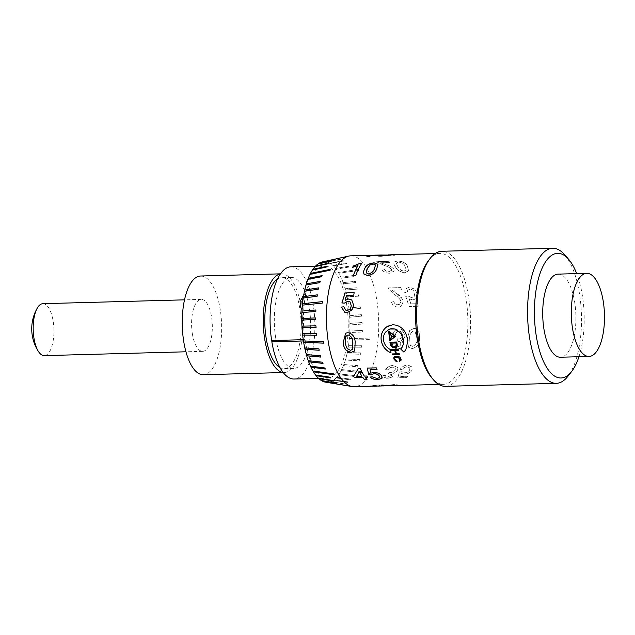 <?xml version="1.0" encoding="UTF-8"?>
<svg xmlns="http://www.w3.org/2000/svg" width="635" height="635" viewBox="0 0 635 635"><rect width="100%" height="100%" fill="white"/><g stroke="black" fill="none" stroke-linecap="round" stroke-linejoin="round"><path stroke-width="0.48" stroke-dasharray="3.17 2.38" d="M405.868 349.845L408.003 340.408L405.765 333.359M401.836 347.813L400.629 348.94M391.017 352.846L390.612 349.623C386.953 347.766 384.667 344.916 383.77 341.066L383.54 339.685M345.662 333.161L347.916 332.653C352.409 333.565 354.838 336.629 355.219 341.844L354.584 351.004M346.805 335.359L345.765 336.455L345.575 342.884C345.678 346.773 347.377 349.226 350.687 350.234L352.655 349.29M323.89 343.13L323.659 341.678M303.443 340.931L305.252 340.884A56.023 22.32 -91.6 0 1 305.149 340.249A56.023 22.32 -91.6 0 1 305.046 339.606L305.006 339.646A56.126 22.36 -91.6 0 1 303.784 308.983L302.085 308.673M428.792 260.207A65.476 26.083 -91.6 0 1 439.936 253.405A65.476 26.083 -91.6 0 1 465.899 297.537A65.476 26.083 -91.6 0 1 443.492 384.31A65.476 26.083 -91.6 0 1 431.99 378.127M445.452 386.342A67.556 26.916 88.4 0 0 468.574 296.807A67.556 26.916 88.4 0 0 441.785 251.277M578.945 356.727A62.357 24.844 88.4 0 0 582.343 295.362A62.357 24.844 88.4 0 0 576.691 273.614M564.578 254.659A67.556 26.916 -91.6 0 1 579.493 293.799A67.556 26.916 -91.6 0 1 567.88 376.317M558.181 274.114A41.577 16.566 -91.6 0 1 574.659 302.133A41.577 16.566 -91.6 0 1 560.435 357.227M42.847 303.681A25.979 10.35 -91.6 0 1 53.149 321.191A25.979 10.35 -91.6 0 1 47.482 354.219A25.979 10.35 -91.6 0 1 44.259 355.632M192.357 333.827A25.979 10.35 -91.6 0 1 201.247 299.387A25.979 10.35 -91.6 0 1 211.55 316.897A25.979 10.35 -91.6 0 1 202.66 351.338A25.979 10.35 -91.6 0 1 192.357 333.827M280.456 273.931A49.371 19.669 -91.6 0 1 281.615 273.812A49.371 19.669 -91.6 0 1 301.188 307.086A49.371 19.669 -91.6 0 1 284.29 372.515A49.371 19.669 -91.6 0 1 283.123 372.459M200.62 276.011A49.371 19.669 -91.6 0 1 220.186 309.285A49.371 19.669 -91.6 0 1 203.295 374.713M275.669 337.733A45.522 18.137 -91.6 0 1 291.251 277.4A45.522 18.137 -91.6 0 1 309.301 308.078A45.522 18.137 -91.6 0 1 293.719 368.411A45.522 18.137 -91.6 0 1 275.669 337.733M277.551 279.011A45.522 18.137 -91.6 0 1 281.718 277.662A45.522 18.137 -91.6 0 1 299.768 308.34A45.522 18.137 -91.6 0 1 284.186 368.673A45.522 18.137 -91.6 0 1 279.956 367.546M350.814 255.826A65.476 26.083 -91.6 0 1 376.769 299.95A65.476 26.083 -91.6 0 1 354.362 386.731M322.366 261.922A60.333 24.035 -91.6 0 1 323.771 261.715L343.94 257.31L324.374 261.691A60.333 24.035 -91.6 0 1 326.811 261.977L340.249 259.151L327.414 262.144A60.333 24.035 -91.6 0 1 329.843 263.2L343.146 260.548L343.71 260.945L330.43 263.549A60.333 24.035 -91.6 0 1 332.811 265.366L345.956 262.938L346.496 263.517L333.383 265.898A60.333 24.035 -91.6 0 1 335.669 268.438L348.623 266.263L349.131 267.033L336.217 269.153A60.333 24.035 -91.6 0 1 338.368 272.375L358.053 269.47L358.513 270.407L338.884 273.256A60.333 24.035 -91.6 0 1 340.876 277.122L353.362 275.534L353.774 276.622L341.344 278.146A60.333 24.035 -91.6 0 1 343.138 282.599L355.338 281.329L355.695 282.551L343.559 283.758A60.333 24.035 -91.6 0 1 345.13 288.719L357.013 287.766L357.299 289.108L345.488 289.997A60.333 24.035 -91.6 0 1 346.805 295.386L358.33 294.759L358.553 296.188L347.099 296.759A60.333 24.035 -91.6 0 1 348.123 302.355A60.333 24.035 -91.6 0 1 348.321 303.633A60.333 24.035 -91.6 0 1 348.917 308.142L360.243 306.776L360.505 308.3L349.083 309.626A60.333 24.035 -91.6 0 1 349.607 315.722L361.378 314.587L361.553 316.143L349.695 317.238A60.333 24.035 -91.6 0 1 349.909 323.398L362.101 322.524L362.188 324.088L349.917 324.914A60.333 24.035 -91.6 0 1 349.814 331.041L362.394 330.454L362.41 332.002L349.75 332.534A60.333 24.035 -91.6 0 1 349.337 338.526L369.356 338.122L369.292 339.63L349.194 339.971A60.333 24.035 -91.6 0 1 348.48 345.734L361.744 345.789L361.593 347.234L348.266 347.115A60.333 24.035 -91.6 0 1 347.266 352.56L360.815 352.949L360.593 354.298L346.98 353.846A60.333 24.035 -91.6 0 1 345.702 358.886L359.513 359.608L359.212 360.847L345.361 360.061A60.333 24.035 -91.6 0 1 343.829 364.609L357.854 365.657L357.481 366.768L343.424 365.657A60.333 24.035 -91.6 0 1 341.662 369.649L362.839 371.681L362.41 372.65L341.209 370.554A60.333 24.035 -91.6 0 1 339.249 373.928L353.608 375.563L353.123 376.365L338.749 374.674A60.333 24.035 -91.6 0 1 336.629 377.38L351.091 379.262L350.576 379.881L336.09 377.952A60.333 24.035 -91.6 0 1 333.835 379.944L348.385 382.032L347.829 382.468L333.272 380.341A60.333 24.035 -91.6 0 1 330.914 381.587L344.94 384.08L330.335 381.802A60.333 24.035 -91.6 0 1 327.922 382.294L348.623 385.778L327.327 382.318A60.333 24.035 -91.6 0 1 325.628 382.183M395.232 266.327C396.629 269.819 399.804 271.963 404.757 272.748L408.559 270.827L407.448 265.994C405.995 262.906 402.701 261.231 397.581 260.977L394.065 261.969L393.827 262.588L394.049 262.057C393.589 263.223 393.978 264.676 395.208 266.414C396.605 269.899 399.772 272.042 404.733 272.828L408.535 270.907L407.424 266.081C405.979 263.001 402.693 261.326 397.566 261.072L394.065 261.969C393.605 263.136 393.994 264.589 395.232 266.327L395.208 266.414M372.705 255.302A65.476 26.083 -91.6 0 1 373.316 255.373L367.697 255.381A65.476 26.083 -91.6 0 1 368.673 255.46L377.587 255.738A65.476 26.083 -91.6 0 0 373.928 255.199M381.762 255.016L385.786 255.484L394.827 255.238L385.786 255.587L379.587 255.167L387.977 255.087M388.485 254.841L393.771 254.96A65.476 26.083 -91.6 0 1 394.827 255.238M388.882 261.326L376.404 261.763L383.858 265.351C387.239 266.279 389.763 267.621 391.43 269.375L391.597 270.304L391.454 269.296C389.787 267.533 387.263 266.192 383.873 265.263L376.42 261.668L388.882 261.326A65.476 26.083 -91.6 0 1 389.858 262.509L380.524 262.858L385.691 264.636C389.477 265.628 392.208 267.192 393.883 269.327L394.152 271.066L393.906 269.24C392.224 267.105 389.493 265.541 385.715 264.541L380.54 262.763L389.858 262.509M391.597 270.304L389.057 271.542C386.794 271.534 385.191 270.772 384.246 269.256L381.889 269.486C383.596 271.939 386.255 273.161 389.858 273.153L394.152 271.066M418.227 306.253A65.476 26.083 -91.6 0 0 417.925 303.657L410.877 303.855L409.17 298.728L412.774 299.95L415.695 298.894L417.219 293.568L414.814 289.242L409.432 287.179L405.424 288.988L404.717 292.513L407.21 292.687L407.765 290.211L409.964 289.266C412.591 289.449 414.187 290.854 414.75 293.489L414.052 296.91L411.694 297.744L408.122 296.093L405.725 296.402L409.146 306.522L418.227 306.253L409.146 306.522M415.695 298.894C417.203 297.474 417.719 295.688 417.258 293.529L414.845 289.195L409.464 287.123L405.463 288.941L404.757 292.465L407.249 292.64L407.797 290.163L409.996 289.211C412.631 289.401 414.226 290.814 414.79 293.449L414.083 296.878L411.734 297.704L408.162 296.053L405.765 296.37L409.186 306.499M402.709 299.252L396.708 293.529L392.16 290.171L401.487 289.917L392.128 290.219L396.669 293.568C400.098 295.442 402.32 298.045 403.344 301.379L401.082 306.356L403.384 301.347L402.709 299.252M400.915 287.591L388.422 287.98L389.072 289.584L394.621 294.775C397.677 296.466 399.772 298.68 400.899 301.419L399.669 304.236L400.939 301.387L400.034 299.323L389.104 289.528L388.453 287.925L400.915 287.591A65.476 26.083 -91.6 0 1 401.487 289.917M399.709 304.213L397.899 304.721C395.653 304.705 394.287 303.538 393.803 301.228L391.398 301.554C392.366 305.244 394.645 307.078 398.224 307.054L401.122 306.332M392.97 334.796L395.391 334.986C395.843 332.684 397.105 331.438 399.161 331.232L400.677 331.478L402.693 335.193C402.352 337.534 401.058 338.812 398.82 339.034L397.264 338.804L397.288 341.09L400.185 341.836L400.86 343.956C400.455 345.71 399.359 346.654 397.573 346.789L395.518 346.067L394.779 343.908L392.303 344.226L393.509 347.631L397.153 348.972C400.391 348.774 402.439 347.107 403.296 343.972L402.019 340.677L401.145 340.146C403.574 339.392 404.9 337.709 405.138 335.105L401.304 329.144L399.153 328.859C395.756 329.168 393.692 331.152 392.97 334.796L395.351 334.962C395.803 332.669 397.058 331.414 399.121 331.216L400.637 331.462L402.653 335.169C402.312 337.502 401.018 338.78 398.78 339.003L397.224 338.772L397.248 341.058L400.145 341.805L400.82 343.916C400.415 345.67 399.32 346.615 397.534 346.742L395.478 346.019L394.74 343.876L392.263 344.186L393.47 347.583L397.113 348.925C400.36 348.726 402.407 347.067 403.257 343.932L401.987 340.654L401.106 340.114C403.527 339.36 404.86 337.685 405.098 335.082L401.264 329.128L399.113 328.843C395.716 329.16 393.652 331.137 392.922 334.772M406.892 377.603A65.476 26.083 -91.6 0 0 407.781 376.277L400.733 376.468L401.487 373.531L404.455 374.237C408.202 373.928 410.742 372.515 412.083 369.991L411.98 366.744L407.797 365.061C404.32 365.331 401.82 366.752 400.304 369.316L402.669 369.427C403.574 367.855 405.074 366.974 407.186 366.784L409.869 368.022L409.686 369.959C408.837 371.753 407.114 372.721 404.527 372.856L401.828 371.816L399.304 372.046L397.851 377.849L406.892 377.603L397.827 377.754L399.28 371.967L401.796 371.729L404.495 372.777C407.091 372.634 408.805 371.673 409.654 369.88L409.869 368.022M407.781 376.277L400.709 376.372L401.463 373.443L404.431 374.15C408.17 373.84 410.718 372.435 412.051 369.911L411.948 366.665L412.242 367.236L407.765 364.998C404.289 365.26 401.788 366.673 400.272 369.245L402.638 369.356C403.542 367.784 405.051 366.903 407.162 366.712L409.837 367.951M385.643 369.713L388.009 369.824C388.977 368.236 390.517 367.355 392.613 367.181L395.327 368.427L395.224 369.903C394.359 371.459 392.787 372.308 390.517 372.451L389.017 372.324L388.541 373.761L391.636 374.642L391.47 375.444L387.596 377.087C385.802 377.095 385.08 376.563 385.437 375.483L382.905 375.698L382.841 376.825L386.715 378.269C389.977 378.158 392.366 377.214 393.883 375.42L394.081 374.309L392.581 373.134C395.153 372.658 396.851 371.554 397.669 369.824L397.788 367.625L393.144 365.466C389.692 365.752 387.191 367.173 385.643 369.713L387.977 369.753C388.945 368.165 390.477 367.284 392.581 367.109L395.295 368.356L395.192 369.824C394.327 371.38 392.763 372.229 390.485 372.372L388.993 372.245L388.517 373.674L391.612 374.555L391.446 375.356L387.572 376.999C385.778 377.007 385.056 376.468 385.405 375.396L382.881 375.61L382.818 376.73L386.691 378.182C389.961 378.071 392.351 377.119 393.859 375.333L394.057 374.221L392.549 373.055C395.129 372.578 396.819 371.475 397.645 369.745L397.756 367.554L393.113 365.395C389.66 365.681 387.159 367.094 385.612 369.641M385.381 376.253L385.405 375.396L385.381 376.253M395.78 385.604L398.002 385.04L394.319 384.596L385.032 385.81M378.698 386.072A65.476 26.083 -91.6 0 0 380.19 385.921L382.635 385.858A65.476 26.083 -91.6 0 0 383.691 385.62L381.246 385.683A65.476 26.083 -91.6 0 0 383.222 384.945L380.778 385.008A65.476 26.083 -91.6 0 1 378.801 385.755L370.491 385.977A65.476 26.083 -91.6 0 1 369.443 386.215L370.602 386.286M407.273 338.907L408.543 347.289L412.107 348.567C416.997 347.393 419.457 344.059 419.489 338.574L419.243 332.843L415.941 328.708L413.996 328.454L409.67 330.557L407.233 338.876L408.495 347.25L412.067 348.52C416.957 347.345 419.417 344.019 419.449 338.542L419.195 332.819L415.901 328.7L413.956 328.446L409.631 330.541L407.233 338.876M290.965 266.803A56.126 22.36 -91.6 0 1 314.833 322.302A56.126 22.36 -91.6 0 1 294.005 379.008M302.26 306.34L303.927 307.237A56.126 22.36 -91.6 0 1 305.443 295.926L303.395 296.966M303.784 308.983L303.824 309.007A56.023 22.32 -91.6 0 1 303.967 307.269L303.927 307.237M305.252 340.884L305.213 340.916A56.126 22.36 -91.6 0 0 327.358 378.103L318.54 378.341M305.443 295.926L305.475 295.974A56.023 22.32 -91.6 0 1 305.784 294.394L305.745 294.346A56.126 22.36 -91.6 0 1 324.318 265.898A56.126 22.36 -91.6 0 1 348.186 321.397A56.126 22.36 -91.6 0 1 327.358 378.103M347.075 296.799A60.23 23.995 -91.6 0 0 346.789 295.434L346.805 295.386A60.333 24.035 -91.6 0 1 347.099 296.759L358.553 296.188M349.059 309.642A60.23 23.995 -91.6 0 0 348.901 308.166L348.917 308.142A60.333 24.035 -91.6 0 1 349.083 309.626L360.505 308.3M349.671 317.238A60.23 23.995 -91.6 0 0 349.583 315.738L349.607 315.722A60.333 24.035 -91.6 0 1 349.695 317.238L361.553 316.143M349.893 324.906A60.23 23.995 -91.6 0 0 349.877 323.398L349.909 323.398A60.333 24.035 -91.6 0 1 349.917 324.914L362.188 324.088M349.726 332.51A60.23 23.995 -91.6 0 0 349.79 331.026L349.814 331.041A60.333 24.035 -91.6 0 1 349.75 332.534L362.41 332.002M349.179 339.939A60.23 23.995 -91.6 0 0 349.313 338.495L349.337 338.526A60.333 24.035 -91.6 0 1 349.194 339.971L362.204 339.765M348.25 347.075A60.23 23.995 -91.6 0 0 348.456 345.694L348.48 345.734A60.333 24.035 -91.6 0 1 348.266 347.115L361.593 347.234M346.964 353.79A60.23 23.995 -91.6 0 0 347.242 352.504L347.266 352.56A60.333 24.035 -91.6 0 1 346.98 353.846L360.593 354.298M345.337 359.997A60.23 23.995 -91.6 0 0 345.686 358.823L345.702 358.886A60.333 24.035 -91.6 0 1 345.361 360.061L359.212 360.847M343.408 365.585A60.23 23.995 -91.6 0 0 343.813 364.538L343.829 364.609A60.333 24.035 -91.6 0 1 343.424 365.657L357.481 366.768M341.201 370.475A60.23 23.995 -91.6 0 0 341.654 369.57L341.662 369.649A60.333 24.035 -91.6 0 1 341.209 370.554L355.441 371.967M338.741 374.587A60.23 23.995 -91.6 0 0 339.249 373.84L339.249 373.928A60.333 24.035 -91.6 0 1 338.749 374.674L353.123 376.365M336.09 377.857A60.23 23.995 -91.6 0 0 336.629 377.285L336.629 377.38A60.333 24.035 -91.6 0 1 336.09 377.952L350.576 379.881M333.272 380.246A60.23 23.995 -91.6 0 0 333.835 379.849L333.835 379.944A60.333 24.035 -91.6 0 1 333.272 380.341L347.829 382.468M330.343 381.698A60.23 23.995 -91.6 0 0 330.922 381.492L330.914 381.587A60.333 24.035 -91.6 0 1 330.335 381.802L344.94 384.08M327.342 382.214A60.23 23.995 -91.6 0 0 327.938 382.191L327.922 382.294A60.333 24.035 -91.6 0 1 327.327 382.318L341.947 384.691M324.39 261.787A60.23 23.995 -91.6 0 0 323.794 261.818L323.771 261.715A60.333 24.035 -91.6 0 1 324.374 261.691L337.891 258.755M327.43 262.239A60.23 23.995 -91.6 0 0 326.827 262.08L326.811 261.977A60.333 24.035 -91.6 0 1 327.414 262.144L340.82 259.35M330.438 263.652A60.23 23.995 -91.6 0 0 329.851 263.295L329.843 263.2A60.333 24.035 -91.6 0 1 330.43 263.549L343.71 260.945M333.383 265.994A60.23 23.995 -91.6 0 0 332.811 265.462L332.811 265.366A60.333 24.035 -91.6 0 1 333.383 265.898L346.496 263.517M336.217 269.24A60.23 23.995 -91.6 0 0 335.669 268.526L335.669 268.438A60.333 24.035 -91.6 0 1 336.217 269.153L349.131 267.033M338.876 273.336A60.23 23.995 -91.6 0 0 338.368 272.463L338.368 272.375A60.333 24.035 -91.6 0 1 338.884 273.256L351.576 271.423M341.336 278.225A60.23 23.995 -91.6 0 0 340.868 277.201L340.876 277.122A60.333 24.035 -91.6 0 1 341.344 278.146L353.774 276.622M343.543 283.821A60.23 23.995 -91.6 0 0 343.13 282.662L343.138 282.599A60.333 24.035 -91.6 0 1 343.559 283.758L355.695 282.551M345.464 290.044A60.23 23.995 -91.6 0 0 345.115 288.774L345.13 288.719A60.333 24.035 -91.6 0 1 345.488 289.997L357.299 289.108M305.006 339.646L303.252 339.685M303.76 294.807L305.745 294.346M303.443 340.963L305.213 340.916M303.744 294.886L305.784 294.394M303.824 309.007L301.72 308.483M305.475 295.974L303.466 296.966L301.927 301.569L302.871 306.935L303.967 307.269M305.046 339.606L271.693 340.511M323.715 341.646L303.665 340.916L303.776 341.622M346.789 295.434L358.33 294.759M358.315 294.799L358.529 296.227M345.115 288.774L357.013 287.766M356.997 287.822L357.283 289.163M319.199 350.202L318.905 348.837M318.953 348.798L304.895 347.972M320.937 357.045L320.588 355.798M320.635 355.743L306.491 354.584M322.977 363.323L322.58 362.212M322.628 362.148L308.38 360.68M325.287 368.943L324.85 367.975M324.898 367.903L310.523 366.165M334.153 374.706L333.692 373.912M333.732 373.824L312.912 370.959M330.533 377.825L330.065 377.206M330.105 377.119L315.555 374.983M333.375 380.944L332.93 380.524M332.962 380.428L318.365 378.182M335.923 382.802L321.294 380.484M324.89 382.04L338.923 384.302M338.939 384.199L324.294 381.873M324.914 381.937A60.23 23.995 -91.6 0 1 324.318 381.77M327.938 382.191L348.623 385.778M348.639 385.675L341.963 384.588M330.922 381.492L344.948 383.977M333.835 379.849L348.385 381.937L347.829 382.365M336.629 377.285L351.091 379.166L350.576 379.786M339.249 373.84L353.6 375.476L353.123 376.269M341.654 369.57L362.823 371.594L362.41 372.65M362.402 372.562L355.433 371.888M343.813 364.538L357.838 365.585L357.473 366.697M345.686 358.823L359.489 359.545L359.196 360.783M347.242 352.504L360.799 352.893L360.569 354.251M348.456 345.694L361.728 345.75L361.577 347.194M349.313 338.495L369.34 338.09L369.292 339.63M369.268 339.598L362.18 339.733M349.79 331.026L362.371 330.438L362.387 331.986M349.877 323.398L362.077 322.516L362.164 324.088M349.583 315.738L361.355 314.595L361.529 316.151M348.901 308.166L360.243 306.776L360.482 308.316M343.13 282.662L355.338 281.329M355.33 281.392L355.679 282.615M340.868 277.201L353.362 275.534M353.354 275.614L353.766 276.693M338.368 272.463L358.053 269.47M358.045 269.558L358.513 270.407M358.505 270.494L351.568 271.502M335.669 268.526L348.623 266.263M348.623 266.359L349.131 267.121M332.811 265.462L345.956 262.938M345.956 263.033L346.496 263.612M329.851 263.295L343.146 260.548M343.154 260.652L343.718 261.041M326.827 262.08L340.249 259.151M340.265 259.255L340.836 259.445M323.794 261.818L343.94 257.31M343.956 257.413L344.519 257.318M344.535 257.421L337.907 258.858M320.77 262.414L334.986 259.27L321.358 262.199M320.794 262.509A60.23 23.995 -91.6 0 1 321.381 262.295M317.849 264.057L331.859 260.755M315.055 266.621L328.819 263.684L329.192 263.128M312.436 270.058L326.239 267.2L326.62 266.462M310.07 274.399L330.113 270.224M330.16 270.304L330.565 269.296M307.872 279.329L321.739 276.789L322.056 275.725M306.006 285.012L319.889 282.71L320.159 281.503M304.451 291.274L318.357 289.25L318.564 287.925M303.228 298.021L317.159 296.307L317.302 294.886M302.427 305.173L322.358 303.117M322.413 303.149L322.493 301.617M316.786 335.256L316.563 333.74M316.619 333.716L302.673 333.629M316.095 327.398L315.952 325.842M316.008 325.834L302.077 326.128M301.871 320.056L315.73 319.445M315.785 319.445L315.714 317.873M301.99 312.515L315.809 311.515M315.865 311.531L315.865 309.967M343.829 306.784L345.71 310.11M350.044 301.887L347.782 301.292L344.353 303.173L341.94 302.951M353.774 295.116L353.814 295.156A65.373 26.043 -91.6 0 1 354.187 292.727M353.814 295.156L346.766 295.346L345.162 300.411M351.774 299.974L353.687 305.292L351.957 310.094L347.035 312.722L344.932 312.444M357.973 265.652L352.576 267.391M355.671 275.804L353.227 275.876M355.703 275.876A65.373 26.043 -91.6 0 1 361.934 263.255L361.918 263.16M377.944 264.279L376.888 268.502C375.793 272.217 372.777 274.63 367.855 275.741L363.871 273.907M375.531 265.033L373.324 264.104L370.324 264.914L367.117 268.764L366.189 272.796M371.491 255.365A65.373 26.043 -91.6 0 1 373.316 255.476L367.697 255.484A65.373 26.043 -91.6 0 1 368.673 255.564L376.015 255.786M369.356 256.349L366.911 256.413M369.364 256.453A65.373 26.043 -91.6 0 1 373.936 255.302A65.373 26.043 -91.6 0 1 377.587 255.841L377.587 255.738M376.015 255.889L377.587 255.841M393.771 254.96L393.763 255.064A65.373 26.043 -91.6 0 1 394.827 255.341M393.763 255.064L383.611 255.048L390.477 255.008L381.294 256.175C377.904 256.175 376.69 255.945 377.658 255.476M391.573 270.383L389.033 271.621C386.763 271.605 385.167 270.851 384.223 269.343L381.865 269.573C383.572 272.018 386.223 273.24 389.827 273.233L394.129 271.137M388.866 261.422A65.373 26.043 -91.6 0 1 389.842 262.604M397.661 266.351L396.311 263.144L398.447 262.12C401.955 262.549 404.138 263.898 404.987 266.152L406.178 269.938L403.963 271.216L400.979 270.359L397.661 266.351L396.327 263.057L398.462 262.033C401.971 262.461 404.154 263.803 405.011 266.065L406.202 269.859L403.987 271.137L401.002 270.28L397.677 266.263M399.669 304.236L397.859 304.744C395.613 304.729 394.248 303.562 393.763 301.26L391.358 301.585C392.327 305.268 394.597 307.102 398.185 307.078L401.082 306.356M400.883 287.639A65.373 26.043 -91.6 0 1 401.447 289.965M417.925 303.657L417.886 303.689A65.373 26.043 -91.6 0 1 418.187 306.276M417.886 303.689L410.837 303.879L409.131 298.767L412.734 299.982L415.727 298.871M353.624 376.317A65.373 26.043 -91.6 0 1 353.608 376.285L358.45 368.252L360.132 368.284M364.339 376.087L364.355 375.999A65.373 26.043 -91.6 0 1 360.156 368.205M364.355 375.999L366.776 376.015M367.721 377.388L367.736 377.293A65.373 26.043 -91.6 0 1 366.8 375.928M367.117 379.793L367.133 379.698A65.373 26.043 -91.6 0 1 365.3 377.365M356.624 376.206L361.91 376.063M372.324 376.857L377.174 378.46L379.706 377.396M367.252 368.094L376.253 367.848M377.087 369.633L377.111 369.554A65.373 26.043 -91.6 0 1 376.285 367.768M370.07 369.745L370.848 373.118L373.785 372.197C377.507 372.443 380.135 373.666 381.667 375.849L381.952 378.277M370.07 377.047L372.34 376.761M378.801 385.755L370.491 385.874A65.373 26.043 -91.6 0 1 369.435 386.112L375.094 385.548M380.19 385.921L380.19 385.818A65.373 26.043 -91.6 0 1 378.698 385.969A65.373 26.043 -91.6 0 1 375.102 385.445M380.19 385.818L382.635 385.858M383.691 385.62L383.683 385.516A65.373 26.043 -91.6 0 1 382.635 385.755M383.683 385.516L381.246 385.683M383.222 384.945L383.215 384.842A65.373 26.043 -91.6 0 1 381.238 385.58M383.215 384.842L380.77 384.905A65.373 26.043 -91.6 0 1 378.793 385.651M373.618 386.104L377.746 385.882A65.373 26.043 -91.6 0 1 376.253 386.032M372.451 386.024L377.746 385.985A65.476 26.083 -91.6 0 1 377.476 386.032M384.08 385.913L384.072 385.81C381.183 385.762 381.818 385.532 385.993 385.112L396.296 385.477L397.994 384.937L394.311 384.492L383.603 385.834M393.898 385.556L396.296 385.58M384.953 385.572L393.382 384.905C395.93 385.088 396.081 385.302 393.843 385.548L393.335 385.572M384.993 385.794L393.39 385.008C395.938 385.191 396.089 385.405 393.851 385.651L393.843 385.548C396.081 385.302 395.93 385.088 393.382 384.905L393.39 385.008M395.462 385.127L394.438 385.588M386.048 385.874L386.517 385.85M407.757 376.182A65.373 26.043 -91.6 0 1 406.868 377.507M409.67 338.82C409.416 334.82 410.813 332.145 413.877 330.811L414.972 331.01L417.005 338.622C417.179 342.567 415.639 345.138 412.385 346.345L410.043 345.099L409.71 338.844C409.456 334.835 410.853 332.168 413.917 330.827L415.012 331.026L417.044 338.645C417.219 342.598 415.679 345.178 412.425 346.385L410.083 345.138L409.71 338.844M410.44 345.623L410.043 345.099L410.44 345.623M398.383 350.29L398.423 350.29A65.373 26.043 -91.6 0 1 398.208 349.353L398.177 349.401M398.208 349.353L391.358 349.591M395.684 353.774L392.43 353.917M399.526 354.568A65.373 26.043 -91.6 0 1 399.28 353.679L399.248 353.727M399.28 353.679L396.438 353.806M396.47 353.751A65.373 26.043 -91.6 0 1 395.621 350.361M396.518 347.274L397.391 345.249A65.373 26.043 -91.6 0 1 396.796 341.979L396.764 342.011M396.796 341.979L389.906 342.202M390.938 343.114L391.295 345.059L393.017 346.821L396.145 346.273M392.557 338.709L395.676 336.264M395.716 336.233L388.652 331.192M389.382 332.034L391.811 336.161L395.002 336.074M390.049 339.884A65.373 26.043 -91.6 0 1 389.065 332.041M391.851 336.455L390.295 340.082L392.041 338.717M405.805 333.343C402.796 327.636 398.351 324.787 392.486 324.802L390.422 325.088M383.58 339.654C383.238 336.772 383.929 334.24 385.651 332.049L385.612 332.073M385.651 332.049L389.763 329.025M397.081 361.418L394.533 358.934L394.589 357.886M400.288 359.561L399.248 360.688M400.987 360.362L401.114 359.823M401.145 359.751C401.058 358.116 400.042 356.933 398.081 356.211L398.05 356.275M398.081 356.211L394.748 356.576M394.787 356.513L393.883 357.354M201.247 299.387L184.531 299.839M281.615 273.812L280.511 273.844M291.251 277.4L281.718 277.662M439.936 253.405L435.221 253.532M443.492 384.31L438.777 384.445M324.318 265.898L315.5 266.136M293.719 368.411L284.186 368.673M284.29 372.515L283.194 372.547M202.66 351.338L185.944 351.79M373.936 255.302L372.459 255.341M388.493 254.905L380.603 255.119M378.698 385.969L377.23 386.009M371.737 386.151L370.602 386.183"/><path stroke-width="0.95" d="M400.669 348.901L403.828 351.996L405.868 349.845M389.763 329.025L395.192 329.033L401.066 333.534L403.646 340.527L403.479 344.154L401.836 347.813M390.422 325.088L386.548 326.954C382.143 330.581 380.413 335.312 381.357 341.13L382.175 343.805C383.85 347.98 386.81 350.996 391.057 352.862M352.869 342.717L352.735 341.94C352.615 338.264 351.068 335.955 348.099 335.018L345.726 336.479L345.535 342.916C345.638 346.813 347.345 349.266 350.655 350.282L352.631 349.313L352.774 341.908C352.671 338.257 351.123 335.955 348.139 335.002L346.821 335.351M352.655 349.29L352.909 342.686M354.584 351.004L351.187 352.346L346.512 350.703C344.599 348.48 343.471 345.9 343.138 342.956L345.646 333.169L347.877 332.669C352.369 333.581 354.798 336.653 355.179 341.876L354.719 350.837L351.147 352.401L346.48 350.75C344.559 348.52 343.432 345.94 343.098 342.995L345.63 333.177M323.779 342.424L323.659 341.678L303.609 340.955L303.84 342.36L323.898 343.17L323.779 342.424M303.665 340.916L303.84 342.36M303.443 340.931L271.899 341.789A56.023 22.32 -91.6 0 1 271.796 341.154A56.023 22.32 -91.6 0 1 271.701 340.543M433.586 379.952L431.99 378.127A65.476 26.083 -91.6 0 1 417.528 340.185A65.476 26.083 -91.6 0 1 428.792 260.207L430.284 258.294A67.556 26.916 88.4 0 0 418.671 340.812A67.556 26.916 88.4 0 0 433.586 379.952A67.556 26.916 88.4 0 0 445.452 386.342L556.371 383.334A67.556 26.916 -91.6 0 1 529.59 337.804A67.556 26.916 -91.6 0 1 552.712 248.269A67.556 26.916 -91.6 0 1 564.578 254.659L568.571 259.231A62.357 24.844 88.4 0 0 541.639 269.303A62.357 24.844 88.4 0 0 536.273 335.978A62.357 24.844 88.4 0 0 571.619 371.531A62.357 24.844 88.4 0 0 578.945 356.727M552.712 248.269L441.785 251.277A67.556 26.916 88.4 0 0 430.284 258.294M576.691 273.614A62.357 24.844 88.4 0 0 568.571 259.231M581.604 275.606A41.577 16.566 -91.6 0 1 586.772 273.336A41.577 16.566 -91.6 0 1 603.25 301.355A41.577 16.566 -91.6 0 1 594.193 354.187A41.577 16.566 -91.6 0 1 589.026 356.457A41.577 16.566 -91.6 0 1 572.54 328.438A41.577 16.566 -91.6 0 1 581.604 275.606M589.026 356.457L560.435 357.227A41.577 16.566 -91.6 0 1 543.957 329.208A41.577 16.566 -91.6 0 1 558.181 274.114L586.772 273.336M185.944 351.79L44.259 355.632A25.979 10.35 -91.6 0 1 38.529 351.631A25.979 10.35 -91.6 0 1 33.957 338.122A25.979 10.35 -91.6 0 1 37.346 307.991A25.979 10.35 -91.6 0 1 39.616 305.102A25.979 10.35 -91.6 0 1 42.847 303.681L184.531 299.839M283.123 372.459A49.371 19.669 -91.6 0 1 264.724 339.241A49.371 19.669 -91.6 0 1 280.456 273.931M283.194 372.547L203.295 374.713A49.371 19.669 -91.6 0 1 183.721 341.44A49.371 19.669 -91.6 0 1 200.62 276.011L280.511 273.844M279.956 367.546A45.522 18.137 -91.6 0 1 266.144 337.995A45.522 18.137 -91.6 0 1 277.551 279.011M315.809 311.515L315.865 309.967L301.99 311.055L301.935 312.523L315.809 311.515M315.73 319.445L315.714 317.873L301.855 318.564L301.871 320.056L315.73 319.445M316.039 327.406L315.952 325.842L302.077 326.128L302.173 327.62L316.039 327.406M316.73 335.28L316.563 333.74L302.673 333.629L302.831 335.089L316.73 335.28M385.032 385.81L378.698 386.072A65.476 26.083 -91.6 0 1 375.094 385.548L370.602 386.286L354.362 386.731A65.476 26.083 -91.6 0 1 352.361 386.596L325.628 382.183A60.333 24.035 -91.6 0 1 324.89 382.04L339.519 384.453L324.294 381.873A60.333 24.035 -91.6 0 1 321.881 380.833L336.486 383.254L321.294 380.484A60.333 24.035 -91.6 0 1 318.937 378.706L333.51 381.071L332.93 380.524L318.365 378.182A60.333 24.035 -91.6 0 1 316.095 375.682L330.621 377.936L330.065 377.206L315.555 374.983A60.333 24.035 -91.6 0 1 313.42 371.816L334.216 374.801L333.692 373.912L312.912 370.959A60.333 24.035 -91.6 0 1 303.554 341.654A60.333 24.035 -91.6 0 1 302.371 305.141L322.358 303.117L322.493 301.617L302.506 303.713A60.333 24.035 -91.6 0 1 303.228 298.021L317.103 296.267L317.309 294.838L303.443 296.656A60.333 24.035 -91.6 0 1 304.451 291.274L318.302 289.195L318.579 287.861L304.729 290.005A60.333 24.035 -91.6 0 1 306.006 285.012L319.842 282.646L320.183 281.424L306.348 283.845A60.333 24.035 -91.6 0 1 307.872 279.329L321.691 276.717L322.088 275.63L308.277 278.289A60.333 24.035 -91.6 0 1 310.023 274.32L330.113 270.224L330.565 269.296L310.483 273.415A60.333 24.035 -91.6 0 1 312.436 270.058L326.199 267.113L326.7 266.343L312.936 269.311A60.333 24.035 -91.6 0 1 315.055 266.621L328.787 263.588L329.319 263.001L315.587 266.041A60.333 24.035 -91.6 0 1 317.849 264.057L331.534 260.993L318.413 263.66A60.333 24.035 -91.6 0 1 320.77 262.414L334.962 259.175L321.358 262.199A60.333 24.035 -91.6 0 1 322.366 261.922L348.821 256.072A65.476 26.083 -91.6 0 1 350.814 255.826L371.483 255.262A65.476 26.083 -91.6 0 1 372.705 255.302M352.361 386.596A65.476 26.083 -91.6 0 1 328.406 342.606A65.476 26.083 -91.6 0 1 348.821 256.072M352.576 267.391A65.476 26.083 -91.6 0 1 353.354 266.009L360.339 263.207L361.918 263.16A65.476 26.083 -91.6 0 0 355.671 275.804L353.227 275.876A65.476 26.083 -91.6 0 1 357.949 265.565L352.576 267.391M341.328 307.094L343.789 306.769L345.694 310.102L347.091 310.332C349.639 309.951 351.012 308.34 351.195 305.491L349.996 301.847L347.742 301.268L344.313 303.141L341.892 302.951L345.107 292.933L354.147 292.687A65.476 26.083 -91.6 0 0 353.774 295.116L346.726 295.307L345.123 300.371L348.671 298.974L351.758 299.95L353.647 305.268L351.917 310.078L346.996 312.706L344.908 312.436L341.328 307.094L343.829 306.784M364.085 274.344C363.363 272.558 363.545 270.693 364.641 268.756C365.903 265.366 369.07 263.39 374.134 262.834L377.936 264.239L376.865 268.422C375.753 272.145 372.745 274.558 367.824 275.669L363.855 273.875M371.483 255.262A65.476 26.083 -91.6 0 0 366.911 256.413L369.356 256.349A65.476 26.083 -91.6 0 1 373.928 255.199L381.762 255.016M380.198 255.278L382.23 255.659L391.152 254.746L381.286 256.072C377.896 256.072 376.682 255.841 377.65 255.373L380.008 255.492M377.293 255.683L387.977 255.087L380.603 255.016M386.501 326.969C382.095 330.613 380.373 335.344 381.325 341.17L382.135 343.845C383.818 348.028 386.778 351.052 391.025 352.917L390.573 349.671C386.913 347.805 384.627 344.948 383.73 341.106L383.54 339.685C383.199 336.796 383.889 334.264 385.612 332.073L389.445 329.136L391.589 328.652L395.153 329.049L401.026 333.558L403.614 340.566L403.439 344.194L401.915 347.718L400.629 348.94L403.789 352.044L405.773 349.98L407.964 340.447L405.765 333.359C402.757 327.652 398.312 324.795 392.446 324.81L386.548 326.954M383.611 385.937L382.341 385.731M384.072 385.81L384.08 385.913C381.183 385.866 381.818 385.635 385.985 385.215L396.296 385.58M365.276 377.452A65.476 26.083 -91.6 0 0 367.117 379.793L364.68 379.857A65.476 26.083 -91.6 0 1 362.831 377.523L354.528 377.746A65.476 26.083 -91.6 0 1 353.584 376.38L358.418 368.332L360.132 368.284A65.476 26.083 -91.6 0 0 364.339 376.087L366.776 376.015A65.476 26.083 -91.6 0 0 367.721 377.388L365.276 377.452L367.657 377.301M369.975 377.055L372.324 376.857L377.158 378.555L379.698 377.436L379.262 376.087C378.254 374.563 376.468 373.777 373.888 373.721L371.261 374.864L368.729 374.785L367.213 368.094L376.253 367.848A65.476 26.083 -91.6 0 0 377.087 369.633L370.038 369.824L370.824 373.205L373.761 372.285C377.484 372.531 380.111 373.745 381.651 375.936L381.937 378.365L378.031 379.611C374.499 379.682 371.816 378.833 369.975 377.055M382.206 377.762L381.937 378.365L378.039 379.516C374.515 379.595 371.832 378.738 369.991 376.968M391.581 350.52A65.476 26.083 -91.6 0 1 391.358 349.591L398.177 349.401A65.476 26.083 -91.6 0 0 398.391 350.337L395.581 350.417A65.476 26.083 -91.6 0 0 396.438 353.806L399.248 353.727A65.476 26.083 -91.6 0 0 399.486 354.624L392.676 354.806A65.476 26.083 -91.6 0 1 392.43 353.917L395.653 353.83A65.476 26.083 -91.6 0 1 394.795 350.433L391.612 350.472A65.373 26.043 -91.6 0 1 391.406 349.583M390.438 345.146A65.476 26.083 -91.6 0 1 389.906 342.202L396.764 342.011A65.476 26.083 -91.6 0 0 397.351 345.289L396.478 347.313L392.843 347.67L390.477 345.107A65.373 26.043 -91.6 0 1 389.946 342.202M394.605 357.854L395.303 357.243L398.089 357.053L400.288 359.561L399.248 360.688L399.725 361.386L401.114 359.823C401.026 358.18 400.01 356.997 398.05 356.275L394.748 356.576L393.883 357.354L393.843 359.005L395.819 361.188L397.097 361.482L394.502 358.997L394.573 357.918L395.272 357.299L398.05 357.108L400.161 359.95M400.955 360.434L401.114 359.823M395.676 336.264L388.652 331.192A65.476 26.083 -91.6 0 0 389.866 340.812L395.676 336.264M318.905 348.837L304.895 347.972L305.181 349.313L319.207 350.25L318.905 348.837M320.588 355.798L306.491 354.584L306.84 355.83L320.961 357.108L320.588 355.798M322.58 362.212L308.38 360.68L308.777 361.815L323.009 363.403L322.58 362.212M324.85 367.975L310.523 366.165L310.975 367.173L325.326 369.03L324.85 367.975M303.252 339.685L271.653 340.543A56.126 22.36 -91.6 0 1 290.965 266.803L315.5 266.136M318.54 378.341L294.005 379.008A56.126 22.36 -91.6 0 1 271.859 341.82L303.443 340.963M303.427 296.926L301.887 301.53L302.26 306.34M571.619 371.531L567.88 376.317A67.556 26.916 -91.6 0 1 556.371 383.334M324.914 381.937L324.89 382.04A60.333 24.035 -91.6 0 1 324.294 381.873M321.556 380.532A60.23 23.995 -91.6 0 0 321.905 380.738L321.881 380.833A60.333 24.035 -91.6 0 1 321.294 380.484M318.524 378.206A60.23 23.995 -91.6 0 0 318.96 378.611L318.937 378.706A60.333 24.035 -91.6 0 1 318.365 378.182M315.674 374.999A60.23 23.995 -91.6 0 0 316.135 375.587L316.095 375.682A60.333 24.035 -91.6 0 1 315.555 374.983M313.007 370.967A60.23 23.995 -91.6 0 0 313.452 371.729L313.42 371.816A60.333 24.035 -91.6 0 1 312.912 370.959M302.371 305.141A60.333 24.035 -91.6 0 1 302.506 303.713L316.405 302.244M303.228 298.021A60.333 24.035 -91.6 0 1 303.443 296.656L317.365 294.878M304.451 291.274A60.333 24.035 -91.6 0 1 304.729 290.005L318.627 287.917M306.006 285.012A60.333 24.035 -91.6 0 1 306.348 283.845L320.231 281.488M307.872 279.329A60.333 24.035 -91.6 0 1 308.277 278.289L322.135 275.709M310.023 274.32A60.333 24.035 -91.6 0 1 310.483 273.415L324.271 270.581M312.436 270.058A60.333 24.035 -91.6 0 1 312.936 269.311L326.731 266.438M315.055 266.621A60.333 24.035 -91.6 0 1 315.587 266.041L329.351 263.096M317.849 264.057A60.333 24.035 -91.6 0 1 318.413 263.66L332.113 260.691M320.77 262.414A60.333 24.035 -91.6 0 1 321.358 262.199L321.381 262.295M302.085 308.673L300.784 307.61L300.053 301.585L303.76 294.807M301.736 308.491L300.823 307.642L300.053 301.585M300.093 301.625L303.744 294.886M303.895 342.328L323.953 343.13M304.943 347.932L305.181 349.313M305.237 349.266L319.262 350.202M306.538 354.528L306.84 355.83M306.888 355.775L321.008 357.053M308.419 360.616L308.777 361.815M308.824 361.744L323.056 363.331M310.571 366.093L310.975 367.173M311.015 367.094L325.374 368.951M313.452 371.729L334.248 374.721M316.135 375.587L330.652 377.841M318.96 378.611L333.534 380.976M321.905 380.738L336.51 383.151M315.206 266.589A60.23 23.995 -91.6 0 1 315.627 266.136M312.547 270.034A60.23 23.995 -91.6 0 1 312.976 269.407M310.118 274.296A60.23 23.995 -91.6 0 1 310.523 273.502M330.613 269.375L324.318 270.661M307.951 279.313A60.23 23.995 -91.6 0 1 308.324 278.36M306.078 285.004A60.23 23.995 -91.6 0 1 306.395 283.909M304.514 291.267A60.23 23.995 -91.6 0 1 304.776 290.052M303.292 298.013A60.23 23.995 -91.6 0 1 303.498 296.704M302.427 305.133A60.23 23.995 -91.6 0 1 302.562 303.744M322.548 301.649L316.46 302.276M302.728 333.613L302.887 335.074L316.786 335.256M302.141 326.12L302.228 327.604L316.095 327.398M315.77 317.873L301.855 318.564M301.911 318.572L301.927 320.056M315.928 309.983L301.99 311.055M302.046 311.071L301.99 312.539M345.694 310.102L347.131 310.348C349.679 309.975 351.052 308.356 351.234 305.514L350.044 301.887M341.932 302.982L345.146 292.973L354.139 292.735M345.123 300.371L348.71 299.006L351.774 299.974M344.932 312.444L341.368 307.118M352.663 267.367A65.373 26.043 -91.6 0 1 353.377 266.097L360.339 263.207M353.29 275.868A65.373 26.043 -91.6 0 1 357.973 265.652L357.949 265.565M360.362 263.295L361.847 263.255M364.117 274.415C363.395 272.629 363.577 270.772 364.673 268.835C365.927 265.454 369.086 263.485 374.15 262.922L377.944 264.279M374.452 268.565L375.523 264.985L373.301 264.017L370.3 264.827L367.094 268.684L366.173 272.756L368.475 274.018C371.824 272.994 373.817 271.177 374.452 268.565L375.531 265.033M368.475 274.018L368.451 273.947C371.8 272.923 373.785 271.097 374.42 268.486M366.173 272.756L368.451 273.947M367.157 256.405A65.373 26.043 -91.6 0 1 371.491 255.365L372.459 255.341M387.977 255.087L388.485 254.841M362.831 377.523L354.544 377.658A65.373 26.043 -91.6 0 1 353.624 376.317M367.046 379.698L364.696 379.762A65.373 26.043 -91.6 0 1 362.855 377.428M361.894 376.15L361.91 376.063A65.373 26.043 -91.6 0 1 359.386 371.745L356.6 376.293L361.894 376.15A65.476 26.083 -91.6 0 1 359.362 371.824L356.6 376.293M379.706 377.396L379.285 375.999C378.277 374.483 376.491 373.69 373.912 373.634L371.284 374.777L368.752 374.698L367.244 368.014M377.047 369.554L370.038 369.824M382.214 377.714L381.952 378.277M377.23 386.009L376.253 386.032A65.373 26.043 -91.6 0 1 374.769 385.969L371.737 386.151M374.769 385.969L372.475 386.136M377.476 386.032A65.476 26.083 -91.6 0 1 376.253 386.136A65.476 26.083 -91.6 0 1 374.769 386.072M384.993 385.794L382.365 385.675M394.438 385.588L386.913 385.381L384.889 385.628L386.517 385.85M386.913 385.381L384.953 385.572M386.913 385.485L393.851 385.651L386.048 385.874M391.612 350.472L394.795 350.433M394.827 350.385A65.373 26.043 -91.6 0 0 395.684 353.774L395.653 353.83M392.478 353.917A65.373 26.043 -91.6 0 0 392.708 354.751L392.676 354.806M392.708 354.751L399.478 354.568M398.383 350.29L395.581 350.417M390.477 345.107L392.843 347.67M392.874 347.631L396.518 347.274M396.145 346.273L396.113 343.011L390.906 343.154L391.263 345.099L392.978 346.861L395.867 346.543M395.907 346.496L396.565 345.226L396.145 342.979L390.906 343.154M389.866 340.812L392.557 338.709M389.906 340.781A65.373 26.043 -91.6 0 1 388.699 331.224M394.962 336.098L389.382 332.034L391.771 336.185L394.962 336.098L389.342 332.057M390.009 339.916L391.589 336.32L389.025 332.057A65.476 26.083 -91.6 0 0 390.009 339.916L391.589 336.32M392.041 338.717L395.041 336.375L391.851 336.455L390.255 340.114L395.002 336.399L391.811 336.486M391.549 336.344L389.025 332.057M399.28 360.616L399.725 361.386M399.756 361.323L401.145 359.751M393.898 357.322L393.843 359.005M393.875 358.95L395.851 361.124L397.129 361.41M435.221 253.532L390.922 254.738M438.777 384.445L395.78 385.604M37.346 307.991A41.577 41.577 0 0 0 38.529 351.631M390.755 254.841L388.493 254.905M376.253 386.136L373.618 386.207M393.898 385.556L393.335 385.572"/></g></svg>
